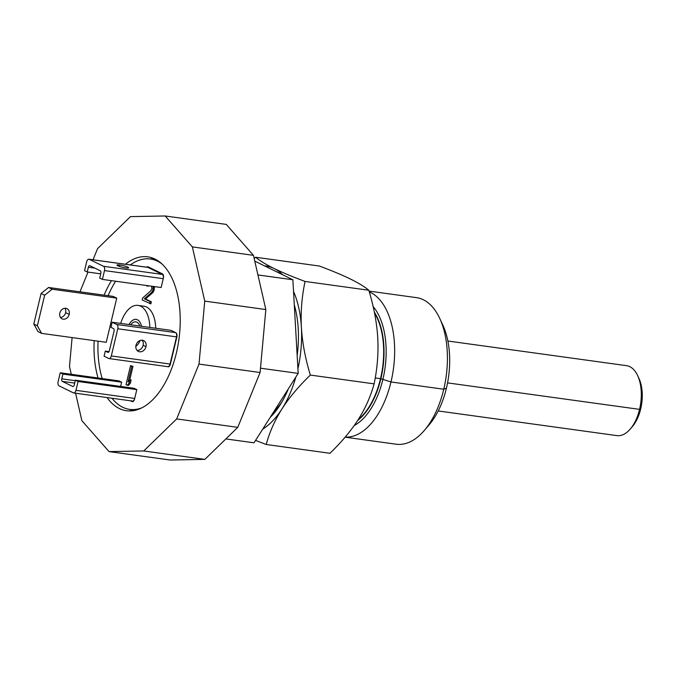 <?xml version="1.0" encoding="UTF-8"?>
<svg xmlns="http://www.w3.org/2000/svg" width="676" height="676" viewBox="0 0 676 676"><rect width="100%" height="100%" fill="white"/><g stroke="black" fill="none" stroke-linecap="round" stroke-linejoin="round"><path stroke-width="1.01" d="M225.869 438.927L254.024 442.805L298.175 373.389L292.869 279.763L254.776 261.113M272.893 413.137L277.667 407.552A70.608 38.338 -82.1 0 0 281.985 401.874M294.322 305.527A70.608 38.338 97.9 0 1 295.006 307.462M130.747 409.977A89.68 48.697 -82.1 0 0 131.355 410.881M130.417 400.784L131.972 401.544A3.532 1.918 -82.1 0 0 132.293 401.645A3.532 1.918 -82.1 0 0 134.566 399.017L136.814 389.604L134.135 388.294L75.391 380.191L74.259 384.948A2.121 1.149 97.9 0 1 72.898 386.52A2.121 1.149 97.9 0 1 72.704 386.461L62.353 381.399A2.121 1.149 97.9 0 1 61.769 378.839L62.902 374.082L60.223 372.772L58.119 381.602A3.532 1.918 -82.1 0 0 59.099 385.869L73.371 392.857A3.532 1.918 -82.1 0 0 73.701 392.959A3.532 1.918 -82.1 0 0 75.966 390.339L78.07 381.501L75.391 380.191M132.386 401.054A3.532 1.918 -82.1 0 0 132.437 401.062A3.532 1.918 -82.1 0 0 134.71 398.443L75.966 390.339M142.011 407.772A75.906 41.219 97.9 0 1 129.674 409.386A75.906 41.219 97.9 0 1 111.954 398.232M102.211 378.56A75.906 41.219 97.9 0 1 98.062 341.169M161.86 263.894A75.906 41.219 -82.1 0 0 150.427 258.993A75.906 41.219 -82.1 0 0 130.341 264.933M115.638 281.233A75.906 41.219 -82.1 0 0 108.101 295.691M155.717 328.24A28.248 15.337 -82.1 0 0 143.912 306.211A28.248 15.337 -82.1 0 0 143.709 306.186M116.754 298.133L113.188 296.392L48.579 287.477L41.084 293.46L33.8 324.032L38.059 331.637L41.625 333.378L106.233 342.293L116.754 298.133L52.145 289.227L48.579 287.477M120.632 386.435L121.646 382.185L118.968 380.875L60.223 372.772M167.614 366.645L167.766 366.722A3.532 1.918 -82.1 0 0 168.087 366.823A3.532 1.918 -82.1 0 0 170.36 364.203L176.833 337.028A3.532 1.918 -82.1 0 0 175.861 332.753L170.918 330.336L112.174 322.232L110.965 327.328L113.458 328.553A2.121 1.149 97.9 0 1 114.05 331.113L109.351 350.81A2.121 1.149 97.9 0 1 107.983 352.39A2.121 1.149 97.9 0 1 107.797 352.331L105.295 351.106L104.087 356.201L108.726 358.474A3.532 1.918 -82.1 0 0 109.047 358.567A3.532 1.918 -82.1 0 0 111.32 355.948L117.793 328.773A3.532 1.918 -82.1 0 0 116.813 324.505L112.174 322.232M100.732 273.848L87.229 271.98L88.362 267.223A2.121 1.149 97.9 0 1 89.722 265.651A2.121 1.149 97.9 0 1 89.916 265.71L100.268 270.78A2.121 1.149 97.9 0 1 100.851 273.341L99.718 278.098L102.397 279.408L161.133 287.511L163.381 278.098A3.532 1.918 -82.1 0 0 162.401 273.831L148.129 266.843A3.532 1.918 -82.1 0 0 147.799 266.741A3.532 1.918 -82.1 0 0 146.658 267.181M129.716 380.073L132.978 366.384L130.553 365.606L126.023 384.636L127.274 385.244L129.192 383.022L129.969 379.785L128.043 382.008L131.803 366.223L130.553 365.606M127.274 385.244L128.448 385.404L130.375 383.182L131.144 379.946L129.969 379.785M145.923 285.416L148.095 286.21L148.407 285.754M151.441 286.176L151.914 288.491L150.917 290.714L142.678 297.981L142.197 300L150.866 303.837L151.348 301.809L145.517 298.961L152.844 292.598L154.145 290.072L154.305 286.565M132.479 410.78A77.672 42.174 97.9 0 1 129.631 409.377M150.376 258.993A77.672 42.174 97.9 0 1 153.494 258.418M104.104 295.133A77.672 42.174 97.9 0 1 111.464 280.658M125.432 264.257A77.672 42.174 97.9 0 1 147.731 256.846A77.672 42.174 97.9 0 1 176.368 353.007A77.672 42.174 97.9 0 1 126.496 410.729A77.672 42.174 97.9 0 1 107.045 397.556M98.037 377.985A77.672 42.174 97.9 0 1 94.158 340.628M75.594 393.221L81.864 420.658L109.047 451.593L143.751 450.96L176.681 418.926L199.006 364.085L204.744 301.116L192.364 246.909L165.181 215.982L130.476 216.616L97.547 248.65L93.018 259.787M88.007 272.09L79.979 291.812M72.112 337.586L69.484 366.451L71.276 374.293M109.047 451.593L170.132 460.018L204.845 459.384L237.766 427.35L260.091 372.51L265.837 309.549L204.744 301.116M260.091 372.51L199.006 364.085M265.837 309.549L253.449 255.342L226.266 224.407L165.181 215.982M253.449 255.342L192.364 246.909M204.845 459.384L143.751 450.96M237.766 427.35L176.681 418.926M298.175 373.389L260.488 368.192M292.869 279.763L257.928 274.946M149.835 327.429A28.248 15.337 -82.1 0 0 138.039 305.4A28.248 15.337 -82.1 0 0 120.708 323.407M130.738 324.793A11.653 6.329 97.9 0 1 135.775 321.844A11.653 6.329 97.9 0 1 139.814 326.043M60.477 317.45A5.653 4.673 116.1 0 0 65.64 312.633A5.653 4.673 116.1 0 0 64.972 308.264M33.8 324.032L37.366 325.781L44.65 295.209L52.145 289.227M37.366 325.781L41.625 333.378M59.809 313.081A5.653 4.673 116.1 0 0 62.023 318.81A5.653 4.673 116.1 0 0 69.206 314.382A5.653 4.673 116.1 0 0 66.983 308.662A5.653 4.673 116.1 0 0 59.809 313.081M44.65 295.209L41.084 293.46M136.814 389.604L78.07 381.501M121.646 382.185L62.902 374.082M167.732 366.662A3.532 1.918 -82.1 0 0 167.783 366.671A3.532 1.918 -82.1 0 0 170.056 364.051L176.529 336.876A3.532 1.918 -82.1 0 0 175.557 332.609L116.813 324.505M109.047 351.621L105.295 351.106M142.061 340.205A5.999 4.96 -63.9 0 1 143.126 345.301A5.999 4.96 -63.9 0 1 137.059 350.413M135.994 345.318A5.999 4.96 -63.9 0 1 143.625 340.611A5.999 4.96 -63.9 0 1 145.982 346.695A5.999 4.96 -63.9 0 1 138.352 351.402A5.999 4.96 -63.9 0 1 135.994 345.318M102.397 279.408L104.501 270.577A3.532 1.918 -82.1 0 0 103.521 266.302L89.249 259.314A3.532 1.918 -82.1 0 0 88.928 259.221A3.532 1.918 -82.1 0 0 86.655 261.84L84.551 270.67L87.229 271.98M104.501 270.577L163.237 278.681A3.532 1.918 -82.1 0 0 162.265 274.405L147.985 267.417A3.532 1.918 -82.1 0 0 147.664 267.324A3.532 1.918 -82.1 0 0 147.605 267.316M125.854 267.941A5.999 0.887 -166.6 0 1 119.863 266.555A5.999 0.887 -166.6 0 1 116.982 265.068A5.999 0.887 -166.6 0 1 119.787 264.975A5.999 0.887 -166.6 0 1 125.77 266.361A5.999 0.887 -166.6 0 1 128.66 267.848A5.999 0.887 -166.6 0 1 125.854 267.941M132.978 366.384L131.803 366.223M130.375 383.182L129.192 383.022M149.692 303.676L150.173 301.648L144.343 298.792L151.669 292.438L152.97 289.911L153.131 286.404M146.92 286.049L147.233 285.593M154.517 287.545L153.342 287.385M154.339 289.26L153.165 289.1M154.145 290.072L152.97 289.911M153.553 291.593L152.379 291.432M152.844 292.598L151.669 292.438M145.517 298.961L144.343 298.792M151.348 301.809L150.173 301.648M294.288 304.834A79.016 42.901 97.9 0 1 297.153 355.415M295.826 377.081A84.737 46.01 97.9 0 1 281.968 408.912A84.737 46.01 97.9 0 1 262.727 429.125M293.528 291.432A84.737 46.01 97.9 0 1 301.395 327.387A84.737 46.01 97.9 0 1 297.913 368.817M264.502 265.879A84.737 46.01 97.9 0 1 274.017 268.473A84.737 46.01 97.9 0 1 282.644 274.76M288.39 388.768A79.016 42.901 97.9 0 1 273.839 413.492A79.016 42.901 97.9 0 1 270.155 417.447M254.193 258.595L255.579 257.235C259.93 260.826 266.074 264.57 274.017 268.473C282.12 272.42 292.454 276.738 305.037 281.444C301.8 296.958 300.583 312.278 301.395 327.387C302.316 342.614 305.298 358.508 310.343 375.07C298.606 386.427 289.151 397.708 281.968 408.912C274.853 420.202 269.597 432.065 266.192 444.487L255.562 440.38M255.579 257.235L319.351 266.031C332 270.763 342.343 275.09 350.371 279.002C358.356 282.931 364.499 286.675 368.809 290.241C373.87 306.904 376.853 322.798 377.757 337.924C378.552 353.134 377.343 368.445 374.107 383.867C370.676 396.373 365.412 408.228 358.331 419.441C351.089 430.722 341.634 442.003 329.964 453.283L266.192 444.487M368.809 290.241L305.037 281.444M345.174 437.102A73.98 40.171 -82.1 0 0 390.981 381.957L380.529 378.661A63.552 34.51 -82.1 0 0 374.529 313.064M375.222 377.926L380.529 378.661A63.552 34.51 97.9 0 1 358.229 419.602M369.062 291.102L416.475 297.643A73.98 40.171 97.9 0 1 439.806 318.573A73.98 40.171 97.9 0 1 443.76 389.232L390.981 381.957A73.98 40.171 -82.1 0 0 369.29 291.905M345.123 437.169L396.254 444.216A73.98 40.171 -82.1 0 0 424.384 430.384A73.98 40.171 -82.1 0 0 443.76 389.232L446.43 388.142A65.775 35.718 -82.1 0 1 429.209 424.731L424.384 430.384M439.806 318.573L442.924 325.325A65.775 35.718 97.9 0 1 446.43 388.142M626.28 365.631A35.304 19.173 97.9 0 1 626.542 365.665A35.304 19.173 97.9 0 1 637.662 375.636A35.304 19.173 97.9 0 1 639.555 409.369A35.304 19.173 97.9 0 1 630.319 428.998A35.304 19.173 97.9 0 1 616.875 435.614A35.304 19.173 97.9 0 1 616.63 435.572M638.659 377.816A31.772 17.255 97.9 0 1 639.006 378.543A31.772 17.255 97.9 0 1 640.704 408.904A31.772 17.255 97.9 0 1 632.398 426.564A31.772 17.255 97.9 0 1 631.764 427.283M374.107 383.867L310.343 375.07M135.825 346.374A14.12 7.664 -82.1 0 0 140.152 340.476M141.521 326.28A14.12 7.664 -82.1 0 0 136.113 319.393A14.12 7.664 -82.1 0 0 129.031 324.556M354.232 425.525A65.775 35.718 -82.1 0 0 382.895 379.38A65.775 35.718 -82.1 0 0 373.135 306.558M131.972 401.544L132.64 401.637M65.64 312.633L69.206 314.382M75.273 380.698L61.769 378.839M74.706 383.098L62.353 381.399M176.529 336.876L117.793 328.773M167.766 366.722L168.434 366.815M170.056 364.051L111.32 355.948M145.982 346.695L143.126 345.301M147.985 267.417L89.249 259.314M154.474 270.594L156.317 270.848M162.265 274.405L103.521 266.302M94.834 268.118L88.362 267.223M119.787 264.975L119.441 266.412M374.343 312.143A63.73 34.603 -82.1 0 1 380.867 378.737A63.73 34.603 97.9 0 1 357.68 420.464M447.563 382.886L639.555 409.369L640.704 408.904M156.342 259.812L150.427 258.993M129.674 409.386L135.597 410.205M143.92 306.22L138.048 305.408M73.701 392.959L132.437 401.062M167.783 366.671L109.047 358.567M88.928 259.221L147.664 267.324M447.867 341.017L626.551 365.665M637.645 375.619L638.989 378.526M630.302 428.99L632.381 426.556M438.217 410.957L616.867 435.606"/></g></svg>
